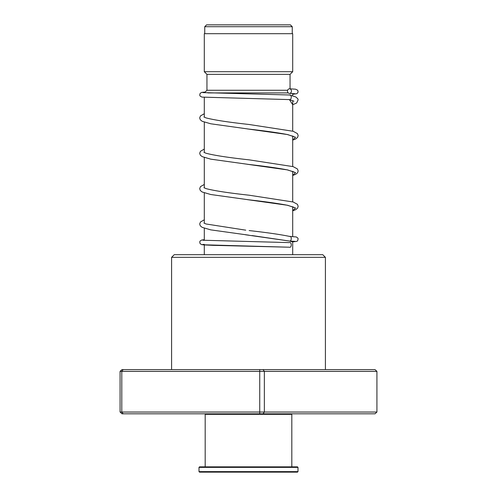 <?xml version="1.0" encoding="UTF-8"?>
<svg xmlns="http://www.w3.org/2000/svg" width="497" height="497" viewBox="0 0 497 497"><rect width="100%" height="100%" fill="white"/><g stroke="black" fill="none" stroke-linecap="round" stroke-linejoin="round"><path stroke-width="0.75" d="M206.597 24.85L290.403 24.85L292.255 26.708L204.745 26.708L206.597 24.85M292.255 33.69L292.255 26.708M204.745 33.69L204.745 26.708M292.702 254.688L292.702 241.194M292.702 236.584L292.702 206.702M292.702 201.85L292.702 171.347M292.702 166.489L292.702 135.985M292.702 131.133L292.702 100.661M292.702 95.846L292.702 93.566M207.932 92.92L288.254 92.92M204.298 254.688L204.298 244.959M204.298 240.349L204.298 228.241M204.298 223.283L204.298 192.879M204.298 187.922L204.298 157.524M204.298 152.56L204.298 122.163M204.298 117.205L204.298 97.331M204.484 92.734L206.951 90.268L287.626 90.268M290.049 88.833L290.049 74.351L292.702 71.705L292.702 33.69L204.298 33.69L204.298 71.705L292.702 71.705M206.951 90.268L206.951 74.351L290.049 74.351M206.951 74.351L204.298 71.705M171.595 257.34L174.242 254.688L322.758 254.688L325.405 257.34L171.595 257.34L171.595 369.606M123.2 369.606L121.79 371.377L120.075 371.377L121.989 369.606L375.011 369.606L376.925 371.377L121.79 371.377L121.79 412.038L376.925 412.038L375.011 413.808L121.989 413.808L120.075 412.038L121.79 412.038L123.2 413.808M259.738 369.606L259.738 413.808M263.062 369.606L264.354 371.377L264.354 412.038L263.062 413.808M376.925 371.377L376.925 412.038M120.075 371.377L120.075 412.038M202.832 240.231L289.496 242.617C291.863 241.803 291.795 248.04 289.447 247.22L289.329 247.214M252.054 235.559L289.391 241.033C291.72 241.846 291.938 235.615 289.552 236.435M292.702 104.761L296.666 102.991L298.144 99.779L297.809 98.754L295.821 96.965L289.552 94.995C291.938 94.175 291.72 100.406 289.391 99.593L289.26 99.586M289.471 88.808A2.299 1.982 -90 0 0 287.49 91.057A2.299 1.982 -90 0 0 289.391 93.399A2.299 1.982 -90 0 0 289.471 93.405A2.299 1.982 -90 0 0 291.459 91.15A2.299 1.982 -90 0 0 289.552 88.808A2.299 1.982 -90 0 0 289.471 88.808M291.285 413.808L291.814 414.336L205.186 414.336L205.186 466.845M298.001 471.622L297.473 472.15L199.527 472.15L198.999 471.622L298.001 471.622L298.001 467.379L198.999 467.379L198.999 471.622M198.999 467.379L199.527 466.845L297.473 466.845L298.001 467.379M245.394 234.758L289.391 241.033L292.702 241.915L296.92 241.318L297.691 240.666L298.125 238.833L297.846 238.075L296.336 236.957L289.763 236.442M202.832 244.462L203.484 244.897L212.834 245.332L289.447 247.22M289.391 99.593L292.702 104.668M247.233 128.897L287.626 134.557L295.56 137.29L292.702 140.024M247.226 164.258L287.626 169.918L295.56 172.652L292.702 175.385M247.239 199.62L287.633 205.28L295.56 208.013L292.702 210.747M325.405 257.34L325.405 369.606M289.384 247.22L201.981 244.735L200.148 243.723L199.726 242.008L200.161 240.952L201.763 239.995L204.298 239.728M289.304 241.026L295.019 241.362M202.701 244.499L204.298 244.344M288.881 99.512L293.951 101.202M292.702 140.123L295.721 138.955L297.579 137.439L298.175 135.582L297.399 133.581L293.168 131.276L249.121 124.492C228.676 122.25 214.337 120.057 206.1 117.913L203.95 116.988M293.913 136.582L287.167 134.494C277.761 132.699 264.969 130.897 248.798 129.09L210.747 123.784L202.155 121.274L200.297 119.765L199.701 117.901L200.477 115.9L204.298 113.726M292.702 175.478L295.721 174.31L297.579 172.801L298.175 170.943L297.399 168.943L293.168 166.638L249.109 159.848C228.67 157.611 214.331 155.418 206.1 153.269L203.95 152.349M293.913 171.943L287.173 169.856C277.761 168.061 264.969 166.259 248.786 164.445L210.74 159.146L202.155 156.63L200.297 155.12L199.701 153.262L200.477 151.262L204.298 149.088M292.702 210.84L295.721 209.672L297.579 208.162L298.175 206.298L297.399 204.298L293.168 201.999L249.127 195.209C228.682 192.973 214.337 190.78 206.1 188.63L203.95 187.704M293.92 207.299L287.173 205.218C277.767 203.422 264.982 201.62 248.804 199.806L210.74 194.507L202.155 191.991L200.297 190.481L199.701 188.624L200.477 186.617L204.298 184.449M245.748 230.167L206.1 223.992L203.956 223.066M289.329 99.593L201.981 97.108L200.148 96.095L199.726 95.076L200.161 93.324L201.763 92.367L205.168 92.051M289.391 93.399L295.025 93.734M289.621 94.995L202.832 92.604M289.552 88.808L295.547 89.187L297.722 90.255L298.132 92.057L296.945 93.678L292.702 94.293M204.298 219.804L200.477 221.979L199.701 223.979L200.297 225.843L202.155 227.353L210.747 229.862L248.817 235.168M249.14 230.571C266.79 232.528 280.376 234.497 289.881 236.466M205.715 413.808L205.186 414.336M291.814 414.336L291.814 466.845"/></g></svg>
